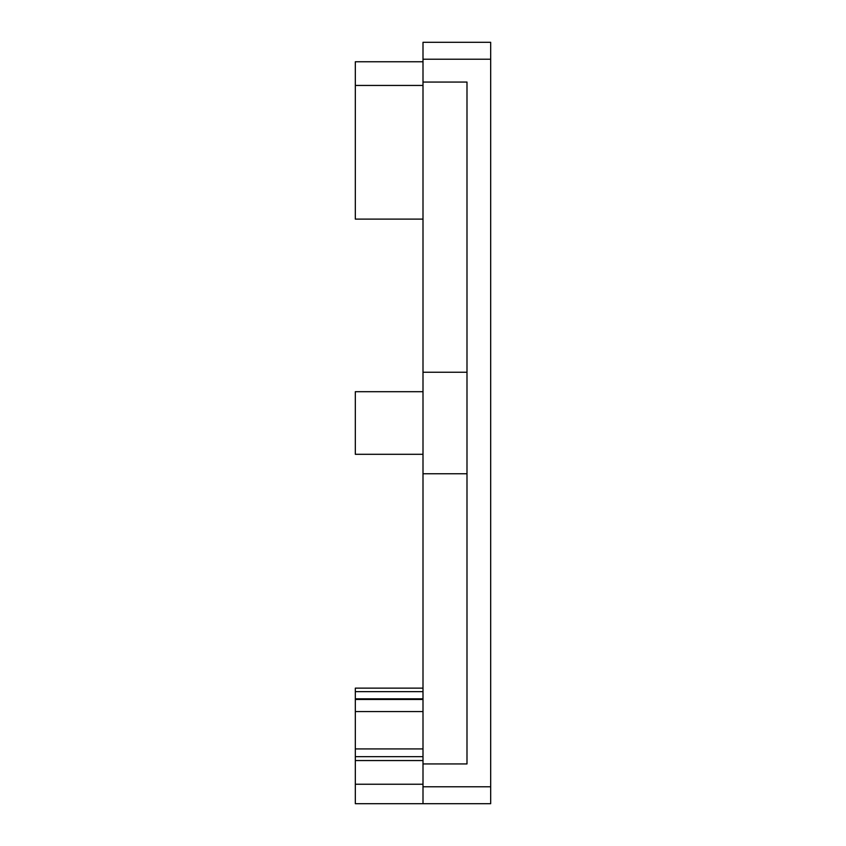 <?xml version="1.0" encoding="UTF-8"?>
<svg xmlns="http://www.w3.org/2000/svg" width="846" height="846" viewBox="0 0 846 846"><rect width="100%" height="100%" fill="white"/><g stroke="black" fill="none" stroke-linecap="round" stroke-linejoin="round"><path stroke-width="1.27" d="M423 61.758L355.32 61.758L355.32 219.114L423 219.114M423 85.446L355.32 85.446M423 473.76L466.992 473.76L466.992 763.938L423 763.938L423 59.22L490.68 59.22L490.68 803.7L423 803.7L423 763.938M423 784.242L355.32 784.242L355.32 803.7L423 803.7M423 760.554L355.32 760.554L355.32 784.242M355.32 760.554L355.32 711.56L423 711.56M355.32 748.922L423 748.922M423 454.302L355.32 454.302L355.32 391.698L423 391.698M466.992 763.938L466.992 82.062L423 82.062M466.992 82.062L466.992 372.24L423 372.24M355.32 711.56L355.32 699.473L423 699.473M423 688.136L355.32 688.136L355.32 699.473M490.68 59.22L490.68 42.3L423 42.3L423 59.22M423 786.78L490.68 786.78M355.32 691.637L423 691.637M355.32 756.662L423 756.662M355.32 698.817L423 698.817"/></g></svg>
